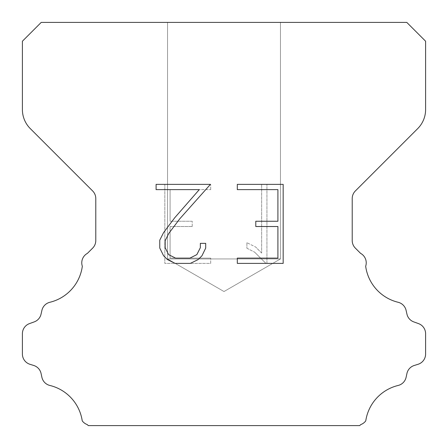 <?xml version="1.0" encoding="UTF-8"?>
<svg xmlns="http://www.w3.org/2000/svg" width="448" height="448" viewBox="0 0 448 448"><rect width="100%" height="100%" fill="white"/><g stroke="black" fill="none" stroke-linecap="round" stroke-linejoin="round"><path stroke-width="0.34" stroke-dasharray="2.24 1.68" d="M280.448 258.944L167.552 258.944L167.552 22.4L280.448 22.4L280.448 258.944L224 291.536L167.552 258.944L167.552 22.4L280.448 22.4L280.448 258.944L167.552 258.944L167.552 22.4L280.448 22.4L280.448 258.944L224 291.536L167.552 258.944L167.552 22.4L280.448 22.4L280.448 258.944L167.552 258.944L167.552 22.4L280.448 22.4L280.448 258.944L224 291.536L167.552 258.944L167.552 22.4L280.448 22.4L280.448 258.944L167.552 258.944L167.552 22.4L280.448 22.4L280.448 258.944L224 291.536L167.552 258.944L167.552 22.4L280.448 22.4L280.448 258.944L167.552 258.944L167.552 22.4L280.448 22.4L280.448 258.944L224 291.536L167.552 258.944L167.552 22.4L280.448 22.4L280.448 258.944L167.552 258.944L167.552 22.4L280.448 22.4L280.448 258.944L224 291.536L167.552 258.944L167.552 22.4L280.448 22.4L280.448 258.944L167.552 258.944L167.552 22.4L280.448 22.4L280.448 258.944L224 291.536L167.552 258.944L167.552 22.4L280.448 22.4L280.448 258.944L167.552 258.944L167.552 22.4L280.448 22.4L280.448 258.944L224 291.536L167.552 258.944L167.552 22.4L280.448 22.4L280.448 258.944L167.552 258.944L167.552 22.4L280.448 22.4L280.448 258.944L224 291.536L167.552 258.944L167.552 22.4L280.448 22.4L280.448 258.944L167.552 258.944L167.552 22.4L280.448 22.4L280.448 258.944L224 291.536L167.552 258.944L167.552 22.4L280.448 22.4L280.448 258.944L167.552 258.944L167.552 22.4L280.448 22.4L280.448 258.944L224 291.536L167.552 258.944L167.552 22.4L280.448 22.4L280.448 258.944L167.552 258.944L167.552 22.4L280.448 22.4L280.448 258.944L224 291.536L167.552 258.944L167.552 22.4L280.448 22.4L280.448 258.944L167.552 258.944L167.552 22.4L280.448 22.4L280.448 258.944L224 291.536L167.552 258.944L167.552 22.4L280.448 22.4L280.448 258.944L167.552 258.944L167.552 22.4L280.448 22.4L280.448 258.944L224 291.536L167.552 258.944L167.552 22.4L280.448 22.4L280.448 258.944L167.552 258.944L167.552 22.4L280.448 22.4L280.448 258.944L224 291.536L167.552 258.944L167.552 22.4L280.448 22.4L280.448 258.944L167.552 258.944L167.552 22.4L280.448 22.4L280.448 258.944L224 291.536L167.552 258.944L167.552 22.4L280.448 22.4L280.448 258.944L167.552 258.944L167.552 22.4L280.448 22.4L280.448 258.944L224 291.536L167.552 258.944L167.552 22.4L280.448 22.4L280.448 258.944L167.552 258.944L167.552 22.4L280.448 22.4L280.448 258.944L224 291.536L167.552 258.944L167.552 22.4L280.448 22.4L280.448 258.944L167.552 258.944L167.552 22.4L280.448 22.4L280.448 258.944L224 291.536L167.552 258.944L167.552 22.4L280.448 22.4L280.448 258.944L167.552 258.944L167.552 22.4L280.448 22.4L280.448 258.944L224 291.536L167.552 258.944L167.552 22.4L280.448 22.4L280.448 258.944L167.552 258.944L167.552 22.4L280.448 22.4L280.448 258.944L224 291.536L167.552 258.944L167.552 22.4L280.448 22.4L280.448 258.944L167.552 258.944L167.552 22.4L280.448 22.4L280.448 258.944L224 291.536L167.552 258.944L167.552 22.4L280.448 22.4L280.448 258.944L167.552 258.944L167.552 22.4L280.448 22.4L280.448 258.944L224 291.536L167.552 258.944L167.552 22.4L280.448 22.4L280.448 258.944L167.552 258.944L167.552 22.4L280.448 22.4L280.448 258.944L224 291.536L167.552 258.944L167.552 22.4L280.448 22.4L280.448 258.944L167.552 258.944L167.552 22.4L280.448 22.4L280.448 258.944L224 291.536L167.552 258.944L167.552 22.4L280.448 22.4L280.448 258.944L167.552 258.944L167.552 22.4L280.448 22.4L280.448 258.944L224 291.536L167.552 258.944L167.552 22.4L280.448 22.4L280.448 258.944L167.552 258.944L167.552 22.4L280.448 22.4L280.448 258.944L224 291.536L167.552 258.944L167.552 22.4L280.448 22.4L280.448 258.944L167.552 258.944L167.552 22.4L280.448 22.4L280.448 258.944L224 291.536L167.552 258.944L280.448 258.944L167.552 258.944L280.448 258.944L224 291.536L167.552 258.944L280.448 258.944L167.552 258.944L280.448 258.944L224 291.536L167.552 258.944L280.448 258.944L167.552 258.944L280.448 258.944L224 291.536L167.552 258.944L280.448 258.944L167.552 258.944L280.448 258.944L224 291.536L167.552 258.944L280.448 258.944L167.552 258.944L280.448 258.944L224 291.536L167.552 258.944L280.448 258.944L167.552 258.944L280.448 258.944L224 291.536L167.552 258.944L280.448 258.944L167.552 258.944L280.448 258.944L224 291.536L167.552 258.944L280.448 258.944L167.552 258.944L280.448 258.944L224 291.536L167.552 258.944L280.448 258.944L167.552 258.944L280.448 258.944L224 291.536L167.552 258.944L280.448 258.944L167.552 258.944L280.448 258.944L224 291.536L167.552 258.944L280.448 258.944L167.552 258.944L280.448 258.944L224 291.536L167.552 258.944L280.448 258.944L167.552 258.944L280.448 258.944L224 291.536L167.552 258.944L280.448 258.944L167.552 258.944L280.448 258.944L224 291.536L167.552 258.944L280.448 258.944L167.552 258.944L280.448 258.944L224 291.536L167.552 258.944L280.448 258.944L167.552 258.944L280.448 258.944L224 291.536L167.552 258.944L280.448 258.944L167.552 258.944L280.448 258.944L224 291.536L167.552 258.944L280.448 258.944L167.552 258.944L280.448 258.944L224 291.536L167.552 258.944L280.448 258.944L167.552 258.944L280.448 258.944L224 291.536L167.552 258.944L280.448 258.944L167.552 258.944L280.448 258.944L224 291.536L167.552 258.944L280.448 258.944L167.552 258.944L280.448 258.944L224 291.536L167.552 258.944L280.448 258.944L167.552 258.944L280.448 258.944L224 291.536L167.552 258.944L280.448 258.944L167.552 258.944L280.448 258.944L224 291.536L167.552 258.944L280.448 258.944L167.552 258.944L280.448 258.944L224 291.536L167.552 258.944L280.448 258.944L167.552 258.944L280.448 258.944L224 291.536L167.552 258.944L280.448 258.944L167.552 258.944L280.448 258.944L224 291.536L167.552 258.944L280.448 258.944L167.552 258.944L280.448 258.944L224 291.536L167.552 258.944L280.448 258.944L167.552 258.944L280.448 258.944L224 291.536L167.552 258.944L280.448 258.944M277.906 226.514L277.906 258.126L237.311 258.126L237.311 263.39L283.175 263.39L283.175 184.363L237.311 184.363L237.311 189.633L277.906 189.633L277.906 221.245L255.786 221.245L255.786 226.514L277.906 226.514M205.699 248.091L205.699 243.354L200.351 243.354L200.351 247.682L196.851 254.621L189.907 258.126L175.599 258.126L168.605 254.632L165.155 247.682L165.155 240.744L168.706 233.537L179.665 218.926L210.431 184.363L156.1 184.363L156.1 189.633L199.27 189.633L174.726 217.762L163.565 232.63L159.757 240.19L159.757 248.013L163.565 255.724L167.474 259.582L175.14 263.39L190.316 263.39L198.033 259.644L201.942 255.808L205.699 248.091M170.094 258.126L170.094 226.514L170.094 258.126L210.689 258.126L170.094 258.126M170.094 226.514L192.214 226.514L170.094 226.514M192.214 226.514L192.214 221.245L192.214 226.514M192.214 221.245L170.094 221.245L192.214 221.245M170.094 221.245L170.094 189.633L170.094 221.245M170.094 189.633L210.689 189.633L170.094 189.633M210.689 189.633L210.689 184.363L210.689 189.633M210.689 263.39L210.689 258.126L210.689 263.39L164.825 263.39L210.689 263.39M164.825 184.363L164.825 263.39L164.825 184.363L210.689 184.363L164.825 184.363M246.893 242.687L246.893 248.237L246.893 242.687L255.64 247.005L246.893 242.687M246.893 248.237L254.61 252.14L246.893 248.237M254.61 252.14L265.815 263.29L254.61 252.14M265.815 263.29L266.93 263.29L265.815 263.29M266.93 263.29L266.93 184.262L266.93 263.29M261.66 253.07L255.64 247.005L261.66 253.07L261.66 184.262L261.66 253.07M266.93 184.262L261.66 184.262L266.93 184.262M41.216 22.4L22.4 41.216L22.4 109.581A26.88 26.88 0 0 0 30.274 128.587L92.635 190.949A10.752 10.752 0 0 1 95.782 198.554L95.782 240.542A10.752 10.752 0 0 1 92.635 248.142L87.405 253.366A10.752 10.752 0 0 0 82.326 266.246A43.008 43.008 0 0 1 49.857 302.282A10.752 10.752 0 0 0 41.91 310.358L41.048 314.16A10.752 10.752 0 0 1 34.21 321.899L29.506 323.596A10.752 10.752 0 0 0 22.4 333.71L22.4 354.032A10.752 10.752 0 0 0 29.96 364.297L33.751 365.478A10.752 10.752 0 0 1 41.07 373.486L41.888 377.272A10.752 10.752 0 0 0 49.862 385.459A43.008 43.008 0 0 1 82.236 420.851A10.752 10.752 0 0 0 87.287 424.603L88.284 425.6L359.716 425.6L360.713 424.603A10.752 10.752 0 0 0 365.764 420.851A43.008 43.008 0 0 1 398.138 385.459A10.752 10.752 0 0 0 406.112 377.272L406.93 373.486A10.752 10.752 0 0 1 414.249 365.478L418.04 364.297A10.752 10.752 0 0 0 425.6 354.032L425.6 333.71A10.752 10.752 0 0 0 418.494 323.596L413.79 321.899A10.752 10.752 0 0 1 406.952 314.16L406.09 310.358A10.752 10.752 0 0 0 398.143 302.282A43.008 43.008 0 0 1 365.674 266.246A10.752 10.752 0 0 0 360.595 253.366L355.365 248.142A10.752 10.752 0 0 1 352.218 240.542L352.218 198.554A10.752 10.752 0 0 1 355.365 190.949L417.726 128.587A26.88 26.88 0 0 0 425.6 109.581L425.6 41.216L406.784 22.4L41.216 22.4M280.448 22.4L167.552 22.4"/><path stroke-width="0.67" d="M277.906 258.126L277.906 226.514L255.786 226.514L255.786 221.245L277.906 221.245L277.906 189.633L237.311 189.633L237.311 184.363L283.175 184.363L283.175 263.39L237.311 263.39L237.311 258.126L277.906 258.126M205.699 243.354L205.699 248.091L201.942 255.808L198.033 259.644L190.316 263.39L175.14 263.39L167.474 259.582L163.565 255.724L159.757 248.013L159.757 240.19L163.565 232.63L174.726 217.762L199.27 189.633L156.1 189.633L156.1 184.363L210.431 184.363L179.665 218.926L168.706 233.537L165.155 240.744L165.155 247.682L168.605 254.632L175.599 258.126L189.907 258.126L196.851 254.621L200.351 247.682L200.351 243.354L205.699 243.354M41.216 22.4L406.784 22.4L425.6 41.216L425.6 109.581A26.88 26.88 0 0 1 417.726 128.587L355.365 190.949A10.752 10.752 0 0 0 352.218 198.554L352.218 240.542A10.752 10.752 0 0 0 355.365 248.142L360.595 253.366A10.752 10.752 0 0 1 365.674 266.246A43.008 43.008 0 0 0 398.143 302.282A10.752 10.752 0 0 1 406.09 310.358L406.952 314.16A10.752 10.752 0 0 0 413.79 321.899L418.494 323.596A10.752 10.752 0 0 1 425.6 333.71L425.6 354.032A10.752 10.752 0 0 1 418.04 364.297L414.249 365.478A10.752 10.752 0 0 0 406.93 373.486L406.112 377.272A10.752 10.752 0 0 1 398.138 385.459A43.008 43.008 0 0 0 365.764 420.851A10.752 10.752 0 0 1 360.713 424.603L359.716 425.6L88.284 425.6L87.287 424.603A10.752 10.752 0 0 1 82.236 420.851A43.008 43.008 0 0 0 49.862 385.459A10.752 10.752 0 0 1 41.888 377.272L41.07 373.486A10.752 10.752 0 0 0 33.751 365.478L29.96 364.297A10.752 10.752 0 0 1 22.4 354.032L22.4 333.71A10.752 10.752 0 0 1 29.506 323.596L34.21 321.899A10.752 10.752 0 0 0 41.048 314.16L41.91 310.358A10.752 10.752 0 0 1 49.857 302.282A43.008 43.008 0 0 0 82.326 266.246A10.752 10.752 0 0 1 87.405 253.366L92.635 248.142A10.752 10.752 0 0 0 95.782 240.542L95.782 198.554A10.752 10.752 0 0 0 92.635 190.949L30.274 128.587A26.88 26.88 0 0 1 22.4 109.581L22.4 41.216L41.216 22.4"/></g></svg>
